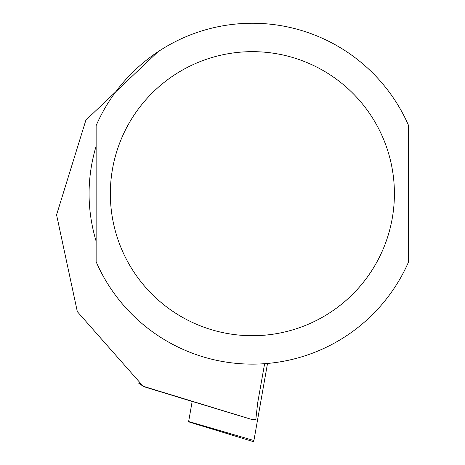 <?xml version="1.0" encoding="UTF-8"?>
<svg xmlns="http://www.w3.org/2000/svg" width="465" height="465" viewBox="0 0 465 465"><rect width="100%" height="100%" fill="white"/><g stroke="black" fill="none" stroke-linecap="round" stroke-linejoin="round"><path stroke-width="0.7" d="M157.897 51.83L85.886 120.127L56.573 214.83L77.329 311.649L143.127 386.246L251.931 419.511L192.173 401.429L188.575 421.836L188.633 421.505L253.925 440.524L253.71 441.75L188.575 421.836M138.448 383.003L143.714 386.636L192.167 401.452L143.714 386.636M96.139 193.684L96.139 261.801A170.434 170.434 0 0 0 408.607 261.801L408.607 125.573A170.434 170.434 0 0 0 96.139 125.573L96.139 193.684M96.139 241.323C86.722 209.564 86.722 177.804 96.139 146.045L96.139 241.323M251.931 419.511L255.814 419.482L257.72 402.614L264.62 363.682M267.52 363.45L253.925 440.524M96.139 261.801A170.434 170.434 0 0 0 408.607 261.801M110.345 193.684A142.028 142.028 0 0 0 323.39 316.688A142.028 142.028 0 0 0 323.39 70.686A142.028 142.028 0 0 0 110.345 193.684"/></g></svg>

